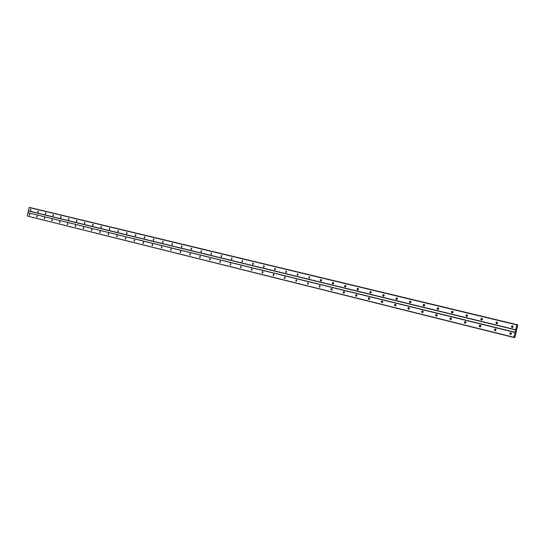 <?xml version="1.0" encoding="UTF-8"?>
<svg xmlns="http://www.w3.org/2000/svg" width="545" height="545" viewBox="0 0 545 545"><rect width="100%" height="100%" fill="white"/><g stroke="black" fill="none" stroke-linecap="round" stroke-linejoin="round"><path stroke-width="0.82" d="M510.433 334.487L510.481 334.494C511.707 334.16 511.83 333.574 510.842 332.75L510.801 332.743C509.575 333.077 509.452 333.656 510.433 334.487M29.355 215.2L29.621 214.001L29.355 215.2M36.733 217.026L36.992 215.82L36.733 217.026M44.213 218.879L44.472 217.666L44.213 218.879M51.802 220.759L52.068 219.54L51.802 220.759M59.494 222.673L59.766 221.44L59.494 222.673M67.308 224.608L67.58 223.368L67.308 224.608M75.23 226.57L75.503 225.323L75.23 226.57M83.269 228.566L83.535 227.306L83.269 228.566M91.424 230.59L91.703 229.322L91.444 230.59M99.701 232.64L99.987 231.366L99.728 232.647M108.108 234.725L108.387 233.437L108.135 234.732M116.644 236.843L116.916 235.542L116.644 236.843M125.302 238.989L125.582 237.681L125.33 238.996M134.097 241.169L134.39 239.855L134.125 241.176M143.028 243.383L143.328 242.062L143.056 243.39M152.103 245.632L152.389 244.296L152.103 245.632M161.32 247.921L161.606 246.572L161.347 247.927M170.68 250.237L170.967 248.881L170.68 250.237M180.191 252.601L180.497 251.231L180.225 252.608M189.858 254.992L190.151 253.616L189.892 254.999M199.674 257.431L199.988 256.041L199.674 257.431M209.661 259.904L209.975 258.507L209.661 259.904M219.805 262.424L220.112 261.007L219.805 262.424M230.126 264.979L230.433 263.555L230.126 264.979M240.618 267.581L240.924 266.144L240.618 267.581M251.286 270.225L251.613 268.78L251.286 270.225M262.138 272.916L262.472 271.458L262.186 272.929M273.174 275.654L273.515 274.183L273.229 275.668M284.408 278.441L284.749 276.955L284.408 278.441M295.833 281.274L296.18 279.776L295.833 281.274M307.469 284.156L307.789 282.644L307.523 284.17M319.302 287.092L319.629 285.566L319.302 287.092M331.353 290.083L332.218 289.47L331.707 288.543L330.849 289.157L331.353 290.083M343.629 293.121L344.508 292.508L343.956 291.568L343.105 292.195L343.629 293.121M356.123 296.221L356.151 296.228C357.159 295.908 357.275 295.383 356.484 294.661L356.457 294.654C355.449 294.974 355.34 295.499 356.123 296.221M368.849 299.382L368.883 299.389C369.912 299.062 370.021 298.537 369.217 297.802L369.19 297.795C368.161 298.115 368.052 298.646 368.849 299.382M381.82 302.598L381.847 302.604C382.897 302.277 383.006 301.746 382.188 301.003L382.161 300.997C381.112 301.317 381.003 301.855 381.82 302.598M395.03 305.868L395.064 305.874C396.126 305.554 396.242 305.016 395.404 304.267L395.37 304.26C394.308 304.58 394.192 305.118 395.03 305.868M408.491 309.206L408.525 309.219C409.608 308.892 409.724 308.347 408.873 307.584L408.839 307.578C407.755 307.905 407.64 308.45 408.491 309.206M422.218 312.612L422.252 312.619C423.349 312.292 423.465 311.74 422.6 310.977L422.566 310.963C421.462 311.29 421.346 311.842 422.218 312.612M436.204 316.08L436.238 316.086C437.363 315.759 437.478 315.208 436.593 314.424L436.559 314.417C435.435 314.744 435.319 315.303 436.204 316.08M450.47 319.615L450.504 319.622C451.648 319.295 451.764 318.736 450.858 317.946L450.824 317.939C449.68 318.266 449.564 318.832 450.47 319.615M465.014 323.226L465.055 323.233C466.213 322.899 466.336 322.333 465.41 321.536L465.376 321.53C464.211 321.863 464.088 322.429 465.014 323.226M479.852 326.905L479.893 326.911C481.078 326.578 481.194 326.005 480.254 325.202L480.213 325.195C479.028 325.522 478.905 326.094 479.852 326.905M494.989 330.658L495.03 330.665C496.236 330.331 496.359 329.752 495.391 328.935L495.351 328.928C494.145 329.262 494.022 329.841 494.989 330.658M512.075 327.538L512.109 327.545C513.349 327.211 513.472 326.632 512.484 325.801L512.45 325.794C511.21 326.128 511.087 326.707 512.075 327.538M30.411 210.418L30.677 209.226L30.411 210.418M37.796 212.216L38.061 211.01L37.796 212.216M45.29 214.035L45.548 212.822L45.29 214.035M52.885 215.881L53.151 214.662L52.885 215.881M60.59 217.755L60.863 216.528L60.59 217.755M68.404 219.655L68.684 218.422L68.404 219.655M76.334 221.59L76.607 220.337L76.334 221.59M84.386 223.545L84.659 222.285L84.386 223.545M92.555 225.528L92.827 224.261L92.555 225.528M100.845 227.544L101.125 226.27L100.845 227.544M109.259 229.595L109.545 228.307L109.259 229.595M117.802 231.666L118.081 230.372L117.802 231.666M126.474 233.778L126.753 232.47L126.474 233.778M135.276 235.917L135.562 234.602L135.276 235.917M144.221 238.09L144.52 236.768L144.241 238.097M153.302 240.304L153.601 238.969L153.322 240.304M162.526 242.545L162.819 241.197L162.526 242.545M171.9 244.821L172.193 243.465L171.9 244.821M181.424 247.137L181.73 245.775L181.424 247.137M191.097 249.494L191.397 248.111L191.097 249.494M200.935 251.885L201.248 250.496L200.962 251.892M210.929 254.311L211.242 252.914L210.929 254.311M221.086 256.784L221.406 255.373L221.12 256.79M231.421 259.297L231.741 257.874L231.448 259.304M241.919 261.852L242.246 260.415L241.919 261.852M252.601 264.448L252.921 262.997L252.642 264.454M263.467 267.091L263.787 265.626L263.507 267.098M274.523 269.775L274.857 268.303L274.523 269.775M285.764 272.514L286.091 271.022L285.764 272.514M297.209 275.293L297.55 273.794L297.209 275.293M308.852 278.127L309.199 276.615L308.852 278.127M320.705 281.009L321.557 280.396L321.053 279.483L320.208 280.089L320.705 281.009M332.77 283.938L333.635 283.325L333.104 282.399L332.259 283.019L332.77 283.938M345.06 286.929L345.939 286.309L345.414 285.376L344.535 285.996L345.06 286.929M357.568 289.967L357.588 289.974C358.61 289.654 358.719 289.129 357.929 288.407L357.908 288.4C356.893 288.721 356.777 289.245 357.568 289.967M370.314 293.067L370.334 293.074C371.37 292.754 371.486 292.222 370.682 291.493L370.655 291.486C369.626 291.807 369.51 292.331 370.314 293.067L370.375 293.081M383.298 296.228L383.319 296.228C384.368 295.908 384.484 295.376 383.666 294.634L383.646 294.627C382.59 294.947 382.474 295.479 383.298 296.228L383.36 296.235M396.522 299.443L396.549 299.45C397.618 299.123 397.734 298.585 396.896 297.836L396.876 297.829C395.806 298.149 395.684 298.687 396.522 299.443M410.004 302.72L410.031 302.727C411.121 302.4 411.237 301.855 410.378 301.099L410.358 301.092C409.268 301.412 409.152 301.957 410.004 302.72M423.744 306.058L423.772 306.065C424.875 305.738 424.998 305.193 424.126 304.423L424.099 304.417C422.988 304.744 422.872 305.289 423.744 306.058M437.751 309.465L437.778 309.471C438.909 309.144 439.025 308.593 438.132 307.809L438.112 307.809C436.981 308.129 436.858 308.688 437.751 309.465M452.03 312.939L452.057 312.946C453.208 312.619 453.331 312.06 452.418 311.27L452.398 311.263C451.246 311.59 451.124 312.149 452.03 312.939L452.125 312.953M466.595 316.482L466.622 316.488C467.794 316.154 467.917 315.589 466.99 314.792L466.963 314.785C465.791 315.119 465.668 315.678 466.595 316.482M481.453 320.092L481.48 320.099C482.672 319.765 482.802 319.2 481.848 318.389L481.821 318.382C480.629 318.709 480.506 319.281 481.453 320.092M496.611 323.778L496.638 323.784C497.857 323.451 497.98 322.878 497.013 322.061L496.986 322.054C495.766 322.381 495.643 322.96 496.611 323.778M27.986 212.693L515.052 332.457L513.915 337.294L27.25 216.004L27.986 212.693L515.154 332.273L516.939 324.725L29.253 207.413L517.082 324.752L517.028 325.603L517.716 324.847L30.486 207.672L517.627 324.834M513.915 337.294L514.575 336.715L514.712 337.587L515.039 336.98L517.716 324.847M513.928 337.498L27.25 216.004M28.115 212.577L29.253 207.413M510.958 332.784L510.175 333.56L510.76 334.507M29.914 214.41L29.805 214.941M37.292 216.215L37.183 216.787M44.779 218.048L44.656 218.654M52.368 219.908L52.238 220.548M60.066 221.795L59.936 222.469M67.88 223.709L67.743 224.417M75.803 225.65L75.66 226.393M83.848 227.626L83.698 228.396M92.01 229.629L91.853 230.426M100.287 231.659L100.13 232.49M108.693 233.723L108.53 234.582M117.23 235.822L117.059 236.707M125.895 237.954L125.718 238.86M134.69 240.113L134.513 241.047M143.628 242.307L143.444 243.274M152.702 244.541L152.511 245.529M161.913 246.81L161.722 247.818M171.28 249.113L171.082 250.148M180.79 251.449L180.586 252.512M190.457 253.827L190.253 254.917M200.281 256.245L200.07 257.356M210.261 258.698L210.05 259.842M220.412 261.198L220.194 262.363M230.726 263.739L230.508 264.925M241.217 266.321L240.999 267.534M251.885 268.944L251.661 270.184M262.738 271.621L262.513 272.875M273.781 274.333L273.549 275.62M285.008 277.098L284.776 278.406M296.432 279.912L296.201 281.247M308.061 282.78L307.83 284.136M319.901 285.696L319.663 287.072M331.953 288.666L331.714 290.069M344.222 291.684L343.977 293.115M356.716 294.763L356.471 296.214M369.435 297.897L369.197 299.375M382.399 301.092L382.161 302.591M395.609 304.348L395.37 305.874L395.595 304.348M409.063 307.666L408.832 309.213M422.784 311.045L422.552 312.619M436.763 314.492L436.538 316.093M451.022 318.007L450.797 319.629M465.559 321.591L465.341 323.24M480.39 325.249L480.179 326.918M495.521 328.976L495.31 330.679M510.181 333.819L510.236 333.308M251.988 269.85L252.076 269.366M262.806 272.616L262.922 271.969M273.815 275.409L273.958 274.632M285.021 278.236L285.178 277.351M296.419 281.104L296.596 280.123M308.02 284.027L308.211 282.95M319.833 286.99L320.031 285.832M331.857 290.001L332.062 288.775M344.093 293.067L344.311 291.773M356.559 296.187L356.784 294.825M369.258 299.355L369.49 297.938M382.188 302.584L382.427 301.113M408.77 309.172L408.995 307.687M422.43 312.537L422.647 311.086M436.354 315.964L436.559 314.56M450.552 319.445L450.735 318.116M465.021 322.981L465.185 321.748M479.777 326.571L479.913 325.474M494.826 330.202L494.935 329.309M511.81 326.843L511.878 326.366M253.296 264.08L253.391 263.589M264.134 266.791L264.257 266.144M275.157 269.53L275.3 268.753M286.37 272.309L286.541 271.424M297.781 275.13L297.972 274.149M309.397 277.998L309.601 276.921M321.223 280.907L321.434 279.755M333.261 283.863L333.486 282.637M345.516 286.874L345.748 285.58M357.997 289.933L358.242 288.578M370.702 293.047L370.961 291.63M383.653 296.221L383.912 294.743M396.842 299.437L397.101 297.931M410.262 302.686L410.514 301.201M423.942 305.99L424.187 304.539M437.88 309.349L438.112 307.952M452.091 312.762L452.309 311.44M466.581 316.229L466.779 315.003M481.358 319.752L481.521 318.668M496.427 323.301L496.556 322.436M517.062 325.072L517.45 325.161M29.123 207.522L516.837 324.909M515.693 329.745L28.395 210.84M28.463 210.99L515.706 329.95M514.603 337.219L514.235 337.13M517.082 324.772L517.593 324.895M512.613 325.842L511.81 326.598L512.375 327.559M30.97 209.634L30.861 210.166M38.361 211.405L38.245 211.978M45.855 213.204L45.732 213.81M53.451 215.03L53.321 215.67M61.163 216.883L61.026 217.557M68.983 218.763L68.84 219.472M76.92 220.671L76.77 221.406M84.966 222.605L84.809 223.375M93.141 224.574L92.977 225.371M101.431 226.57L101.261 227.394M109.845 228.593L109.674 229.452M118.394 230.658L118.211 231.536M127.067 232.742L126.883 233.655M135.875 234.868L135.685 235.801M144.82 237.021L144.623 237.981M153.901 239.214L153.704 240.202M163.132 241.435L162.928 242.45M172.506 243.697L172.295 244.732M182.03 245.993L181.819 247.055M191.704 248.329L191.493 249.419M201.541 250.7L201.323 251.81M211.535 253.112L211.31 254.249M221.699 255.564L221.468 256.722M232.027 258.058L231.795 259.243M242.532 260.592L242.293 261.804M253.214 263.167L252.975 264.407M264.08 265.79L263.834 267.05M275.13 268.46L274.884 269.741M286.37 271.178L286.125 272.48M297.815 273.937L297.563 275.266M309.458 276.751L309.206 278.107M321.312 279.612L321.053 280.988M333.377 282.528L333.118 283.925M345.659 285.491L345.401 286.922M358.167 288.516L357.908 289.967M370.907 291.595L370.648 293.067M383.891 294.729L383.625 296.228M397.114 297.924L396.849 299.443M410.589 301.181L410.324 302.727M424.323 304.498L424.058 306.072M438.323 307.884L438.064 309.478M452.602 311.338L452.343 312.953M467.16 314.853L466.901 316.495M482.012 318.444L481.753 320.113M497.156 322.109L496.911 323.798M514.623 337.512L514.126 337.389M514.623 337.573L514.099 337.444"/></g></svg>
